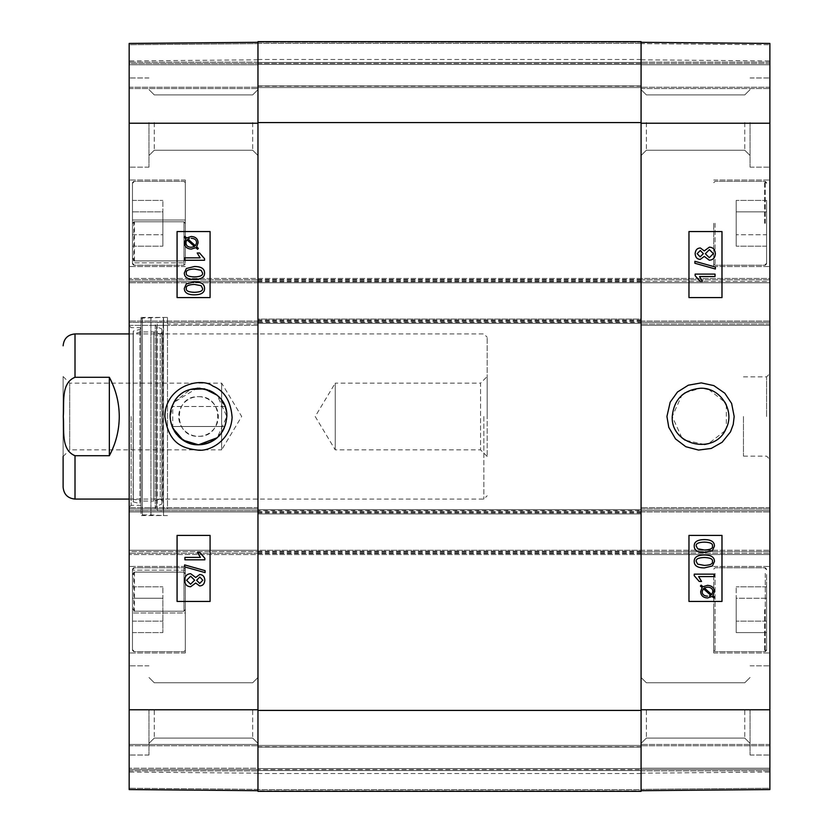 <?xml version="1.0" encoding="UTF-8"?>
<svg xmlns="http://www.w3.org/2000/svg" width="833" height="833" viewBox="0 0 833 833"><rect width="100%" height="100%" fill="white"/><g stroke="black" fill="none" stroke-linecap="round" stroke-linejoin="round"><path stroke-width="0.62" stroke-dasharray="4.17 3.12" d="M766.579 574.52L766.579 650.323L766.579 574.52M766.579 632.591L766.579 586.828L766.579 632.591L766.579 586.828L766.579 632.591L736.195 632.591L736.195 598.261L736.195 632.591L766.579 632.591M766.579 609.704L766.579 649.667L766.579 609.704M766.579 223.296L766.579 263.915L766.579 223.296M766.579 211.853L766.579 246.172L766.579 200.409L766.579 234.739L766.579 211.853L736.195 211.853L736.195 246.172L736.195 200.409L736.195 246.172L736.195 200.409L736.195 211.853L766.579 211.853M766.579 234.739L766.579 246.172L766.579 234.739L736.195 234.739L766.579 234.739M685.018 392.853L700.532 388.209L704.447 388.49M708.664 389.407L724.929 402.204M726.314 404.859L726.314 428.141M724.918 430.828L708.654 443.593M704.468 444.51L684.997 440.136M681.831 437.731L672.241 416.49L681.842 395.259M713.735 609.704L713.735 652.968L713.735 609.704M769.879 609.704L769.879 652.968L769.879 609.704M641.077 790.694L641.077 709.778L641.077 790.694L641.077 769.557L641.077 790.694L769.879 789.569L769.879 769.557L769.879 789.569L641.077 790.694L769.879 789.569L641.077 790.694L769.879 789.569L641.077 790.694L769.879 789.569L769.879 507.651L769.879 511.951L769.879 510.629L641.077 510.629L641.077 278.451L641.077 279.773L641.077 278.451L769.879 278.451L769.879 279.773L769.879 278.451L641.077 278.451L641.077 282.741L641.077 123.222L641.077 709.778L641.077 550.259L641.077 551.581L769.879 551.581L641.077 551.581L641.077 554.549L641.077 553.227L769.879 553.227L641.077 553.227L641.077 507.651L641.077 508.973L769.879 508.973L641.077 508.973L641.077 513.93L257.97 513.93L257.97 319.07L641.077 319.07L641.077 513.93L257.97 513.93L257.97 509.629L257.97 554.549L257.97 550.259L769.879 550.259L641.077 550.259L641.077 791.35L641.077 773.513L641.077 791.35L257.97 791.35L257.97 41.65L257.97 87.559L257.97 41.65L641.077 41.65L257.97 41.65L641.077 41.65L641.077 282.741L769.879 282.741L769.879 281.419L769.879 282.741L257.97 282.741L257.97 323.371L257.97 319.07L641.077 319.07L641.077 322.371L769.879 322.371L769.879 510.629L257.97 510.629L257.97 511.951L257.97 510.629L129.167 510.629L129.167 321.049L129.167 322.371L257.97 322.371L257.97 746.764L257.97 86.236L257.97 416.5L257.97 278.451L257.97 281.419L129.167 281.419L129.167 43.431L129.167 63.443L129.167 43.431L257.97 42.306L257.97 87.559L257.97 42.306L129.167 43.431L257.97 42.306M641.077 768.234L641.077 744.452L641.077 770.869L641.077 744.452L641.077 768.234L769.879 768.234L769.879 769.557L769.879 744.452L769.879 770.869L769.879 744.452L769.879 768.234L641.077 768.234M641.077 42.306L769.879 43.431L641.077 42.306L769.879 43.431L641.077 42.306L769.879 43.431L769.879 87.226L769.879 43.431L769.879 62.131L769.879 43.431L641.077 42.306L641.077 123.222L641.077 42.306L641.077 63.443L641.077 42.306L769.879 43.431L769.879 281.419L641.077 281.419L641.077 282.741L257.97 282.741L257.97 281.419L129.167 281.419L129.167 325.349L129.167 322.371L257.97 322.371L257.97 508.973L129.167 508.973L129.167 507.651L129.167 554.549L129.167 550.259L129.167 551.581L257.97 551.581L257.97 550.259L129.167 550.259L641.077 550.259L641.077 554.549L769.879 554.549L641.077 554.549L641.077 510.629M641.077 64.766L641.077 88.548L641.077 62.131L641.077 88.548L641.077 64.766L769.879 64.766L769.879 62.131L769.879 88.548L769.879 64.766L641.077 64.766M641.077 42.41L641.077 59.809L641.077 42.41L769.879 43.535L641.077 42.41M641.077 43.628L641.077 62.131L641.077 43.628L769.879 44.753L641.077 43.628M641.077 322.371L769.879 322.371L769.879 321.049L769.879 324.027L769.879 279.773L769.879 281.419L641.077 281.419L641.077 279.773L641.077 325.349L641.077 322.371L257.97 322.371M641.077 789.372L641.077 770.869L641.077 789.372L769.879 788.247L769.879 770.869L769.879 788.247L641.077 789.372M641.077 790.59L641.077 773.191L641.077 790.59L769.879 789.465L769.879 772.066L769.879 789.465L641.077 790.59M766.579 246.172L736.195 246.172L766.579 246.172M766.579 200.409L736.195 200.409L766.579 200.409M713.735 223.296L713.735 266.56L713.735 223.296M766.579 598.261L736.195 598.261L736.195 586.828L736.195 621.147L736.195 598.261L766.579 598.261M766.579 621.147L736.195 621.147L766.579 621.147M766.579 586.828L736.195 586.828L766.579 586.828M713.735 574.52L713.735 650.323L713.735 574.52M704.343 557.506L704.354 557.506C698.366 557.704 695.67 559.026 696.221 561.473L697.648 564.149L704.343 565.399M704.333 554.997C711.059 554.997 714.422 557.142 714.443 561.442L712.402 565.951L704.333 567.908M698.606 576.582L701.563 581.444L699.189 581.444M694.212 574.145L714.11 574.145L714.131 576.582M707.55 587.13L704.239 587.89L711.746 594.575M703.323 588.65L702.167 591.607C702.177 594.439 703.947 595.959 707.488 596.157L707.519 596.157M702.937 586.734L701.167 585.141M707.498 585.328C711.882 585.672 714.162 587.754 714.329 591.597L712.933 595.657L714.662 597.178L713.881 598.073M712.1 596.48L707.519 597.959M700.293 250.473L697.127 253.669L700.168 256.887M709.404 249.661L705.332 253.732L709.31 257.689M700.303 247.963L704.291 250.9M709.362 247.151C713.048 247.37 715.047 249.546 715.36 253.669C715.068 257.803 713.038 259.979 709.289 260.198M704.27 256.408L700.241 259.396M694.878 261.302L715.38 267.039M715.36 267.039L715.36 269.007M699.533 276.525L702.479 281.387L700.105 281.387M715.026 276.525L715.047 274.099L695.128 274.099M704.343 542.116L704.354 542.116C698.366 542.304 695.67 543.637 696.221 546.084L697.648 548.76L704.343 550.009M704.333 539.607C711.059 539.607 714.422 541.752 714.443 546.052L712.402 550.551L704.333 552.518M688.933 297.6L688.933 231.553M688.933 601.447L688.933 535.4M750.064 122.566L750.064 167.152L750.064 122.566M744.785 122.566L744.785 150.232L744.785 122.566M646.366 122.566L646.366 150.232L646.366 122.566M750.064 710.434L750.064 755.021L750.064 710.434M744.785 710.434L744.785 738.1L744.785 710.434M646.366 710.434L646.366 738.1L646.366 710.434M769.879 710.434L769.879 755.021L769.879 710.434M769.879 122.566L769.879 167.152L769.879 122.566M769.879 223.296L769.879 266.56L769.879 223.296M766.579 416.5L766.579 376.87L766.579 416.5M769.879 416.5L769.879 459.431L769.879 416.5M769.879 325.349L769.879 324.027L769.879 325.349L641.077 325.349L769.879 325.349M743.463 416.5L743.463 456.13L743.463 416.5M257.97 790.694L129.167 789.569L257.97 790.694L129.167 789.569L257.97 790.694L129.167 789.569L257.97 790.694L257.97 770.869L257.97 790.694L257.97 773.191L257.97 790.694L129.167 789.569L129.167 744.452L129.167 769.557L769.879 769.557L641.077 769.557L769.879 769.557L641.077 769.557L769.879 769.557L641.077 769.557L769.879 769.557L641.077 769.557L641.077 745.441L641.077 791.35L641.077 769.557L257.97 769.557L257.97 745.441L257.97 790.694L257.97 709.778L257.97 790.694L257.97 744.452L257.97 769.557L129.167 769.557L129.167 770.869L129.167 768.234L129.167 789.569L129.167 551.581L257.97 551.581L257.97 554.549L257.97 508.973L167.485 508.973L167.485 317.425L167.485 508.973M769.879 744.452L641.077 744.452L769.879 744.452M641.077 511.951L769.879 511.951L641.077 511.951M769.879 507.651L641.077 507.651L769.879 507.651M641.077 321.049L769.879 321.049L641.077 321.049M641.077 88.548L769.879 88.548L641.077 88.548M769.879 63.443L641.077 63.443L769.879 63.443M257.97 790.85L257.97 773.513L257.97 790.85L641.077 790.85L257.97 790.85M257.97 42.15L257.97 59.487L257.97 42.15L641.077 42.15L641.077 59.487L641.077 42.15L257.97 42.15M257.97 43.306L257.97 62.454L257.97 43.306L641.077 43.306L641.077 41.65L641.077 87.559L641.077 41.65L641.077 87.559L641.077 43.306L257.97 43.306M257.97 789.694L257.97 770.546L257.97 789.694L641.077 789.694L641.077 791.35L641.077 770.546L641.077 789.694L257.97 789.694M641.077 416.5L641.077 86.236L641.077 416.5M257.97 791.35L641.077 791.35M257.97 41.65L641.077 41.65L257.97 41.65M641.077 278.451L129.167 278.451L641.077 278.451M641.077 323.371L257.97 323.371L641.077 323.371M641.077 554.549L129.167 554.549L641.077 554.549M641.077 509.629L257.97 509.629L641.077 509.629M641.077 87.559L257.97 87.559L641.077 87.559M641.077 63.443L257.97 63.443L257.97 64.766L257.97 62.131L257.97 88.548L257.97 63.443L129.167 63.443L129.167 64.766L129.167 62.131L129.167 88.548L129.167 63.443L641.077 63.443M641.077 745.441L257.97 745.441L641.077 745.441M63.121 376.516L69.722 383.128L221.64 383.128L241.695 416.5L221.64 449.872L221.64 383.128L221.64 449.872L69.722 449.872L69.722 383.128L69.722 449.872L63.121 456.484L63.121 376.516L63.121 487.18M109.352 455.713C122.472 429.568 122.472 403.432 109.352 377.287L109.352 455.713L75.012 455.713C60.57 449.935 64.412 429.349 63.287 416.5C64.412 403.651 60.57 383.065 75.012 377.287L75.012 333.929M109.352 377.287L75.012 377.287M483.869 416.5L483.869 499.071L483.869 416.5M487.18 456.484L480.568 449.872L335.251 449.872L315.197 416.5L335.251 383.128L335.251 449.872L335.251 383.128L480.568 383.128L480.568 449.872L480.568 383.128L487.18 376.516L487.18 456.484L487.18 376.516M487.18 416.5L487.18 337.24L487.18 416.5M172.743 428.141L172.743 404.869M174.107 402.224L190.413 389.407C183.25 391.687 177.814 395.956 174.107 402.224L196.994 388.251M172.743 404.859L172.067 406.494C179.657 382.566 217.392 382.566 224.983 406.494L217.194 395.248L226.815 416.49L217.205 437.741C234.448 424.028 226.836 392.739 204.71 388.896M132.468 223.671L132.468 220.016L185.311 220.016L185.311 223.671L183.989 221.776L134.457 221.776L132.468 224.671L132.468 183.333L132.468 263.259L132.468 257.793L134.457 260.906L183.989 260.906L133.79 260.906L132.468 258.876L132.468 263.915L132.468 182.677L132.468 223.671L133.79 221.776L183.989 221.776L185.311 223.671L185.311 220.016L132.468 220.016L132.468 224.671M132.468 257.793L132.468 262.822L185.311 262.822L185.311 258.876L183.989 260.906L185.311 258.876L185.311 262.822L132.468 262.822L132.468 258.876M185.311 570.178L132.468 570.178L185.311 570.178L185.311 574.124L185.311 566.44L185.311 652.968L185.311 609.329L183.989 611.224L134.457 611.224L132.468 608.329L132.468 649.667L132.468 569.741L132.468 575.207L134.457 572.094L183.989 572.094L185.311 574.124L183.989 572.094L133.79 572.094L132.468 574.124L132.468 569.085L132.468 650.323L132.468 609.329L133.79 611.224L183.989 611.224L185.311 609.329L185.311 612.984L132.468 612.984L185.311 612.984L185.311 652.968L185.311 570.178M132.468 575.207L132.468 574.124M132.468 609.329L132.468 608.329M185.311 262.822L185.311 180.032L185.311 262.822M132.468 223.296L132.468 262.822L132.468 223.296M129.167 223.296L129.167 266.56L129.167 223.296M129.167 609.704L129.167 652.968L129.167 609.704M132.468 570.178L132.468 612.984L132.468 570.178M132.468 211.853L132.468 246.172L132.468 200.409L132.468 246.172L132.468 211.853L162.862 211.853L162.862 200.409L162.862 246.172L162.862 211.853L132.468 211.853M132.468 598.261L132.468 632.591L132.468 586.828L132.468 632.591L132.468 586.828L132.468 598.261L162.862 598.261L162.862 586.828L162.862 632.591L162.862 598.261L132.468 598.261M257.97 768.234L257.97 744.452L257.97 768.234L129.167 768.234L257.97 768.234M257.97 43.628L257.97 62.131L257.97 43.628L129.167 44.753L129.167 62.131L129.167 44.753L257.97 43.628M257.97 64.766L257.97 88.548L257.97 64.766L129.167 64.766L129.167 88.548L129.167 64.766L257.97 64.766M257.97 42.41L257.97 59.809L257.97 42.41L129.167 43.535L129.167 60.934L129.167 43.535L257.97 42.41M257.97 710.434L257.97 743.38L257.97 677.489L257.97 743.38L257.97 677.489L257.97 710.434L641.077 710.434M257.97 122.566L257.97 155.511L257.97 89.62L257.97 155.511L257.97 89.62L257.97 122.566L641.077 122.566M132.468 621.147L162.862 621.147L132.468 621.147M132.468 586.828L162.862 586.828L132.468 586.828M132.468 632.591L162.862 632.591L132.468 632.591M185.311 574.124L185.311 650.323L185.311 574.124M132.468 234.739L162.862 234.739L162.862 246.172L162.862 234.739L132.468 234.739M132.468 200.409L162.862 200.409L132.468 200.409M132.468 246.172L162.862 246.172L132.468 246.172M185.311 258.876L185.311 182.677L185.311 258.876M141.058 416.5L141.058 317.425L141.058 416.5M141.058 505.017L141.058 327.983L141.058 505.017L139.934 503.569L139.934 329.431L139.934 503.569L133.28 501.914L133.28 331.086L133.28 501.914L133.134 333.929L133.134 499.071L141.079 501.049L141.079 331.951L141.079 501.049L153.772 501.049L153.772 331.951L153.772 501.049L160.259 499.071L160.259 333.929L160.259 499.071L162.227 500.872L162.227 332.128L161.904 504.017L161.904 328.983L161.904 504.017L156.573 506.277L156.573 326.723L156.573 506.277C154.709 507.943 154.907 509.307 157.156 510.39L163.133 511.118L163.133 321.882L163.518 515.575L163.518 317.425L163.518 515.575L150.919 514.919L150.919 318.081L150.919 514.919L142.381 514.919L141.058 513.597L141.058 319.403L141.058 513.597M194.412 276.931L194.443 276.931C200.409 276.733 203.106 275.411 202.554 272.953L201.128 270.288L194.412 269.028M194.443 279.44C187.717 279.44 184.353 277.285 184.332 272.985L186.373 268.486L194.443 266.518M200.159 257.855L197.213 252.993L199.587 252.993M184.666 257.855L184.645 260.281L204.554 260.281M191.215 247.307L194.516 246.537M187.029 239.842L194.537 246.537M195.463 245.797L196.609 242.83C196.598 239.998 194.828 238.477 191.288 238.28L191.267 238.28M195.838 247.703L197.608 249.286M191.278 249.109C186.894 248.765 184.614 246.672 184.447 242.84L185.832 238.779L184.114 237.259M184.135 237.259L184.884 236.364M186.675 237.957L191.257 236.468M199.691 583.433L202.846 580.237L199.816 577.019M190.58 584.245L194.641 580.174L190.663 576.217M199.67 585.943L195.693 583.048M190.611 586.755C186.925 586.536 184.926 584.36 184.614 580.237C184.905 576.103 186.936 573.927 190.684 573.708M195.703 577.498L199.733 574.51M205.095 572.604L184.593 566.867L184.614 564.899M200.441 557.381L197.494 552.518M184.947 557.381L184.926 559.818L204.835 559.818M197.515 552.518L199.868 552.518M194.412 292.321L194.443 292.321C200.409 292.123 203.106 290.8 202.554 288.343L201.128 285.677L194.412 284.417M194.443 294.83C187.717 294.83 184.353 292.685 184.332 288.374L186.373 283.876L194.443 281.918M210.124 535.4L210.124 601.447M210.124 231.553L210.124 297.6M148.982 710.434L148.982 755.021L148.982 710.434M154.272 710.434L154.272 738.1L154.272 710.434M252.691 710.434L252.691 738.1L252.691 710.434M148.982 122.566L148.982 167.152L148.982 122.566M154.272 122.566L154.272 150.232L154.272 122.566M252.691 122.566L252.691 150.232L252.691 122.566M129.167 122.566L129.167 167.152L129.167 122.566M129.167 710.434L129.167 755.021L129.167 710.434M131.156 416.5L131.156 505.339L131.156 416.5M129.167 416.5L129.167 325.682L129.167 416.5M129.167 511.951L129.167 510.629L129.167 511.951L257.97 511.951L129.167 511.951M257.97 510.629L129.167 510.629L129.167 508.973L257.97 508.973M129.167 744.452L129.167 745.774L129.167 744.452L257.97 744.452L129.167 744.452M129.167 88.548L257.97 88.548L129.167 88.548M257.97 282.741L129.167 282.741L257.97 282.741M257.97 321.049L129.167 321.049L257.97 321.049M129.167 325.349L257.97 325.349L129.167 325.349M257.97 507.651L129.167 507.651L257.97 507.651M257.97 769.557L129.167 769.557L257.97 769.557M173.358 403.589L170.234 416.5A28.291 28.291 0 0 1 212.675 391.999A28.291 28.291 0 0 1 212.675 441.001A28.291 28.291 0 0 1 170.234 416.5C171.921 433.681 181.344 443.104 198.525 444.791M198.525 396.685A19.815 19.815 0 0 1 215.685 426.413A19.815 19.815 0 0 1 181.365 426.413A19.815 19.815 0 0 1 198.525 396.685C224.087 395.467 224.087 437.533 198.525 436.315C172.962 437.533 172.962 395.467 198.525 396.685M209.354 390.365L200.055 388.251M178.033 436.003L179.137 437.106M217.205 437.741L224.983 426.506C217.392 450.434 179.657 450.434 172.067 426.506L224.983 426.506L172.067 426.506M224.983 406.494L172.067 406.494L224.983 406.494M764.6 609.704L764.6 651.645L764.6 609.704M715.058 609.704L715.058 651.645L715.058 609.704M764.6 223.296L764.6 181.355L764.6 223.296M715.058 223.296L715.058 265.238L715.058 223.296M765.256 573.385L765.256 651.645L765.256 573.385M715.058 573.385L715.058 651.645L715.058 573.385M765.256 223.296L765.256 181.355L765.256 223.296M641.077 770.869L769.879 770.869L641.077 770.869M769.879 745.774L641.077 745.774L769.879 745.774M641.077 709.778L769.879 709.778M641.077 279.773L769.879 279.773L641.077 279.773M641.077 123.222L769.879 123.222M769.879 324.027L641.077 324.027L769.879 324.027M769.879 87.226L641.077 87.226L769.879 87.226M769.879 62.131L641.077 62.131L769.879 62.131M257.97 512.274L641.077 512.274M641.077 551.904L257.97 551.904M257.97 281.096L641.077 281.096M641.077 320.726L257.97 320.726M641.077 280.096L257.97 280.096M641.077 279.44L257.97 279.44M641.077 281.752L257.97 281.752M641.077 320.059L257.97 320.059M641.077 321.715L257.97 321.715M641.077 552.904L257.97 552.904M641.077 553.56L257.97 553.56M641.077 551.248L257.97 551.248M641.077 512.941L257.97 512.941M641.077 511.285L257.97 511.285M641.077 770.546L257.97 770.546L641.077 770.546M641.077 62.454L257.97 62.454L641.077 62.454M641.077 85.903L257.97 85.903L641.077 85.903M641.077 64.443L257.97 64.443L641.077 64.443M641.077 747.097L257.97 747.097L641.077 747.097M641.077 768.557L257.97 768.557L641.077 768.557M75.012 499.071L75.012 455.713M134.457 572.094L134.457 611.224M183.989 611.224L183.989 567.762L183.989 611.224M134.457 260.906L134.457 221.776M183.989 221.776L183.989 265.238L183.989 221.776M133.79 611.224L133.79 572.094M133.79 221.776L133.79 260.906M142.381 514.919L142.381 318.081L142.381 514.919M157.156 510.39L157.156 322.61L157.156 510.39M129.167 789.465L257.97 790.59L129.167 789.465M257.97 62.131L129.167 62.131L257.97 62.131M129.167 87.226L257.97 87.226L129.167 87.226M257.97 123.222L129.167 123.222M129.167 279.773L257.97 279.773L129.167 279.773M257.97 324.027L167.485 324.027M257.97 553.227L129.167 553.227L257.97 553.227M257.97 709.778L129.167 709.778M129.167 745.774L257.97 745.774L129.167 745.774M129.167 770.869L257.97 770.869L129.167 770.869M257.97 789.372L129.167 788.247L257.97 789.372M766.579 569.085L765.256 567.762L715.058 567.762L764.6 567.762L766.579 569.741M766.579 650.323L765.256 651.645L715.058 651.645L764.6 651.645L766.579 649.667M715.058 651.645L713.735 650.323L715.058 651.645M715.058 567.762L713.735 569.085L715.058 567.762M713.735 652.968L769.879 652.968L713.735 652.968M713.735 566.44L769.879 566.44L713.735 566.44M766.579 182.677L765.256 181.355L715.058 181.355L764.6 181.355L766.579 183.333M766.579 263.915L765.256 265.238L715.058 265.238L764.6 265.238L766.579 263.259M715.058 265.238L713.735 263.915L715.058 265.238M715.058 181.355L713.735 182.677L715.058 181.355M744.785 150.232L750.064 155.511L744.785 150.232L646.366 150.232L744.785 150.232M744.785 94.9L750.064 89.62L744.785 94.9L646.366 94.9L744.785 94.9M744.785 738.1L750.064 743.38L744.785 738.1L646.366 738.1L744.785 738.1M744.785 682.768L750.064 677.489L744.785 682.768L646.366 682.768L744.785 682.768M646.366 94.9L641.077 89.62L646.366 94.9M646.366 150.232L641.077 155.511L646.366 150.232M646.366 682.768L641.077 677.489L646.366 682.768M646.366 738.1L641.077 743.38L646.366 738.1M750.064 755.021L769.879 755.021L750.064 755.021M750.064 665.848L769.879 665.848L750.064 665.848M750.064 167.152L769.879 167.152L750.064 167.152M750.064 77.979L769.879 77.979L750.064 77.979M713.735 266.56L769.879 266.56L713.735 266.56M713.735 180.032L769.879 180.032L713.735 180.032M743.463 456.13L766.579 456.13L769.879 459.431M743.463 376.87L766.579 376.87L769.879 373.569M641.077 773.191L769.879 772.066M641.077 59.809L769.879 60.934M641.077 773.513L257.97 773.513M641.077 59.487L257.97 59.487M641.077 86.236L257.97 86.236M641.077 746.764L257.97 746.764M129.167 499.071L483.869 499.071L487.18 495.76M129.167 333.929L483.869 333.929L487.18 337.24M185.311 180.032L129.167 180.032L185.311 180.032M185.311 266.56L129.167 266.56L185.311 266.56M185.311 566.44L129.167 566.44L185.311 566.44M185.311 652.968L129.167 652.968L185.311 652.968M132.468 569.085L133.79 567.762L183.989 567.762L134.457 567.762L132.468 569.741M132.468 650.323L133.79 651.645L183.989 651.645L134.457 651.645L132.468 649.667M183.989 651.645L185.311 650.323L183.989 651.645M183.989 567.762L185.311 569.085L183.989 567.762M132.468 263.915L133.79 265.238L183.989 265.238L134.457 265.238L132.468 263.259M132.468 182.677L133.79 181.355L183.989 181.355L134.457 181.355L132.468 183.333M183.989 181.355L185.311 182.677L183.989 181.355M183.989 265.238L185.311 263.915L183.989 265.238M141.058 319.403L142.381 318.081L163.518 317.425L163.133 321.882L157.156 322.61L155.271 324.745L155.271 508.255L155.271 324.745L156.573 326.723L161.904 328.983L162.227 332.128L160.259 333.929L153.772 331.951L141.079 331.951L133.134 333.929L133.28 331.086L139.934 329.431L141.058 327.983M167.485 317.425L141.058 317.425M167.485 515.575L141.058 515.575M154.272 682.768L148.982 677.489L154.272 682.768L252.691 682.768L154.272 682.768M154.272 738.1L148.982 743.38L154.272 738.1L252.691 738.1L154.272 738.1M154.272 94.9L148.982 89.62L154.272 94.9L252.691 94.9L154.272 94.9M154.272 150.232L148.982 155.511L154.272 150.232L252.691 150.232L154.272 150.232M252.691 738.1L257.97 743.38L252.691 738.1M252.691 682.768L257.97 677.489L252.691 682.768M252.691 150.232L257.97 155.511L252.691 150.232M252.691 94.9L257.97 89.62L252.691 94.9M148.982 77.979L129.167 77.979L148.982 77.979M148.982 167.152L129.167 167.152L148.982 167.152M148.982 665.848L129.167 665.848L148.982 665.848M148.982 755.021L129.167 755.021L148.982 755.021M141.058 327.661L131.156 327.661L129.167 325.682M141.058 505.339L131.156 505.339L129.167 507.318M257.97 59.809L129.167 60.934M257.97 773.191L129.167 772.066"/><path stroke-width="1.25" d="M704.447 388.49L708.664 389.407M724.929 402.204L726.314 404.859M726.314 428.141L724.918 430.828M708.654 443.593L704.468 444.51M684.997 440.136L681.831 437.731M681.842 395.259L685.018 392.853M704.354 565.399L697.669 564.149L696.253 561.473C695.69 559.026 698.387 557.704 704.354 557.506C710.31 557.714 713.017 559.026 712.465 561.442C713.027 563.879 710.32 565.201 704.354 565.399C710.299 565.201 713.006 563.879 712.444 561.442C712.996 559.026 710.289 557.714 704.333 557.506M694.243 561.442C694.097 557.215 697.471 555.059 704.354 554.997L704.354 554.997C711.08 554.997 714.443 557.142 714.464 561.442L712.423 565.951L704.354 567.908C697.606 567.908 694.233 565.753 694.243 561.442L694.212 561.442C694.076 557.215 697.45 555.059 704.333 554.997M704.333 567.908C697.575 567.908 694.201 565.753 694.212 561.442M714.131 576.582L698.637 576.582L701.563 581.444L699.21 581.444L694.243 575.718L694.243 574.145L714.131 574.145L714.131 576.582M714.11 576.582L698.637 576.582M699.189 581.444L694.243 575.718M694.212 575.718L694.243 574.145M711.736 594.585L712.829 591.649L711.767 594.585L704.26 587.89L707.571 587.13C711.007 587.327 712.767 588.827 712.85 591.649C712.736 588.827 710.986 587.327 707.55 587.13M707.488 596.157L707.519 596.157C703.968 595.959 702.198 594.439 702.188 591.607L703.333 588.639L710.861 595.356L709.372 595.959L710.83 595.356L703.323 588.65M700.428 586.036L701.188 585.141L702.958 586.734L707.529 585.328C711.903 585.672 714.183 587.754 714.35 591.597L712.965 595.657L714.662 597.178L713.912 598.073L712.121 596.48L707.54 597.959C703.156 597.678 700.876 595.564 700.688 591.617L702.115 587.546L700.407 586.036L701.167 585.141M702.937 586.734L707.498 585.328M712.111 596.49L713.912 598.073M707.519 597.959C703.135 597.678 700.845 595.564 700.668 591.617L702.094 587.546L700.407 586.036M700.168 256.887L697.148 253.669L700.303 250.473L703.354 253.659L700.168 256.887M700.147 256.887L703.333 253.659L700.282 250.473M709.31 257.689L713.36 253.659L709.32 257.689L705.353 253.732L709.414 249.661L713.381 253.659L709.404 249.661M700.241 259.396L700.261 259.396C697.117 259.219 695.42 257.324 695.159 253.721C695.44 250.067 697.159 248.151 700.324 247.963L704.291 250.9L709.383 247.151C713.069 247.37 715.068 249.546 715.38 253.669C715.089 257.803 713.058 259.979 709.31 260.198L704.291 256.408L700.261 259.396C697.096 259.219 695.399 257.324 695.128 253.721C695.42 250.067 697.138 248.151 700.303 247.963L700.324 247.963M704.281 250.858L709.383 247.151M709.289 260.198L704.281 256.439M715.38 269.007L694.878 263.259L694.899 261.302L715.38 267.039L715.38 269.007L694.899 263.259L694.878 261.302M715.047 276.525L699.553 276.525L702.479 281.387L700.126 281.387L695.159 275.661L695.159 274.099L715.047 274.099L715.047 276.525L699.553 276.525M695.128 274.099L695.128 275.661L700.126 281.387M704.354 550.009L697.669 548.76L696.253 546.084C695.69 543.637 698.387 542.304 704.354 542.116C710.31 542.314 713.017 543.637 712.465 546.052C713.027 548.489 710.32 549.811 704.354 550.009C710.299 549.811 713.006 548.489 712.444 546.052C712.996 543.637 710.289 542.314 704.333 542.116M694.243 546.052C694.097 541.825 697.471 539.669 704.354 539.607L704.354 539.607C711.08 539.607 714.443 541.752 714.464 546.052L712.423 550.551L704.354 552.518C697.606 552.518 694.233 550.363 694.243 546.052L694.212 546.052C694.076 541.825 697.45 539.669 704.333 539.607M704.333 552.518C697.575 552.518 694.201 550.363 694.212 546.052M688.964 297.6L721.961 297.6L721.961 231.553L688.964 231.553L721.992 231.553L721.992 297.6L688.964 297.6L688.964 231.553M688.964 601.447L721.961 601.447L721.961 535.4L688.964 535.4L721.992 535.4L721.992 601.447L688.964 601.447L688.964 535.4M672.241 416.5C673.949 399.33 683.383 389.906 700.532 388.24C720.555 387.387 735.414 411.065 726.012 428.776C714.839 455.568 670.68 445.488 672.241 416.5M666.931 416.49L668.774 427.319L675.532 438.929L685.83 446.717L698.554 450.07L711.236 448.446L722.159 442.24L730.499 431.869L733.238 424.403L734.165 416.479L731.624 403.453L724.814 393.218L713.808 385.596L701.251 382.899L688.329 385.2L677.468 392.02L670.18 402.193L666.931 416.49M641.077 790.694L769.879 789.569L769.879 43.431L641.077 42.306M257.97 791.35L641.077 791.35L257.97 791.35L641.077 791.35L641.077 41.65L257.97 41.65L257.97 791.35L641.077 791.35M63.121 456.484L63.121 487.18C63.818 494.396 67.785 498.363 75.012 499.071L129.167 499.071M109.352 455.713L75.012 455.713C60.57 449.935 64.412 429.349 63.287 416.5C64.412 403.651 60.57 383.065 75.012 377.287L109.352 377.287C115.891 389.542 119.192 402.61 119.265 416.5C119.192 430.39 115.891 443.458 109.352 455.713L109.352 377.287M198.525 444.791C178.46 445.665 163.653 421.904 173.035 404.224C184.228 377.411 228.357 387.48 226.815 416.5C225.097 433.67 215.674 443.104 198.525 444.791C205.553 444.718 211.78 442.365 217.205 437.741L198.525 444.791L183.104 440.209L172.743 428.141M172.743 404.869L173.358 403.589M204.71 388.896L190.413 389.407L204.439 388.844L217.205 395.248L209.354 390.365M194.443 269.028C188.477 269.236 185.769 270.548 186.332 272.985C185.749 270.548 188.456 269.236 194.412 269.028L201.107 270.288L202.523 272.953C203.085 275.411 200.378 276.733 194.412 276.931C188.456 276.723 185.759 275.411 186.311 272.985C185.78 275.411 188.487 276.723 194.443 276.931M194.412 266.518L194.443 266.518C201.19 266.529 204.564 268.684 204.554 272.985C204.679 277.222 201.305 279.367 194.412 279.44C187.696 279.44 184.322 277.285 184.312 272.985L186.353 268.486L194.412 266.518C201.169 266.529 204.543 268.684 204.533 272.985C204.699 277.222 201.326 279.367 194.443 279.44L194.412 279.44M184.645 257.855L200.139 257.855L197.213 252.993L199.566 252.993L204.533 258.719L204.533 260.281L184.645 260.281L184.645 257.855L200.139 257.855M204.554 260.281L204.554 258.719L199.566 252.993M187.029 239.842L186.248 241.122L187.008 239.842L194.516 246.537L191.205 247.307C187.769 247.109 186.009 245.6 185.926 242.788L186.228 241.122L185.946 242.788C186.03 245.6 187.789 247.109 191.226 247.307M195.443 245.797L187.914 239.081L189.393 238.477L187.935 239.081L195.453 245.787L196.588 242.83C196.578 239.998 194.797 238.477 191.257 238.28L191.257 238.28M191.226 236.468L191.257 236.468C195.64 236.749 197.931 238.863 198.108 242.819L196.682 246.88L198.369 248.39L197.588 249.286L195.807 247.703L191.246 249.109C186.873 248.765 184.593 246.672 184.426 242.84L185.811 238.779L184.114 237.259L184.864 236.364L186.644 237.957L191.226 236.468C195.62 236.749 197.9 238.863 198.087 242.819L196.661 246.88L198.348 248.39L197.588 249.286M195.838 247.703L191.246 249.109M184.884 236.364L186.665 237.946M199.826 577.019L196.64 580.247L199.805 577.019L202.825 580.237L199.67 583.433L196.619 580.247L199.691 583.433M190.663 576.217L186.613 580.247L190.653 576.217L194.62 580.174L190.559 584.245L186.582 580.247L190.57 584.245M199.733 574.51L199.712 574.51C202.856 574.687 204.554 576.582 204.814 580.185C204.533 583.839 202.815 585.755 199.649 585.943L195.682 583.017L190.59 586.755C186.894 586.536 184.895 584.36 184.593 580.237C184.884 576.103 186.904 573.927 190.663 573.708L195.682 577.498L199.712 574.51C202.877 574.687 204.574 576.582 204.835 580.185C204.554 583.839 202.836 585.755 199.67 585.943M195.693 583.048L190.611 586.755M195.693 577.467L190.663 573.708M184.614 564.899L205.095 570.647L205.074 572.604L184.593 566.867L184.593 564.899L205.074 570.647L205.095 572.604M184.926 557.381L200.42 557.381L197.494 552.518L199.847 552.518L204.814 558.245L204.814 559.818L184.926 559.818L184.926 557.381L200.42 557.381M199.868 552.518L204.835 558.245L204.835 559.818M194.443 284.417C188.477 284.626 185.769 285.938 186.332 288.374C185.749 285.938 188.456 284.626 194.412 284.417L201.107 285.677L202.523 288.343C203.085 290.8 200.378 292.123 194.412 292.321C188.456 292.112 185.759 290.8 186.311 288.374C185.78 290.8 188.487 292.112 194.443 292.321M194.412 281.918L194.443 281.918C201.19 281.918 204.564 284.074 204.554 288.374C204.679 292.612 201.305 294.757 194.412 294.83C187.696 294.83 184.322 292.685 184.312 288.374L186.353 283.876L194.412 281.918C201.169 281.918 204.543 284.074 204.533 288.374C204.699 292.612 201.326 294.757 194.443 294.83L194.412 294.83M210.083 535.4L177.096 535.4L177.096 601.447L210.083 601.447L177.065 601.447L177.065 535.4L210.083 535.4L210.083 601.447M210.083 231.553L177.096 231.553L177.096 297.6L210.083 297.6L177.065 297.6L177.065 231.553L210.083 231.553L210.083 297.6M164.913 416.49C168.693 444.78 183.843 448.393 197.973 450.132C209.26 451.694 230.679 441.021 232.115 417.479C230.908 401.287 224.504 390.823 212.904 386.096C200.961 376.589 164.996 386.043 164.913 416.49M257.97 42.306L129.167 43.431L129.167 789.569L257.97 790.694M200.055 388.251L196.994 388.251M174.107 402.224L172.743 404.859M172.067 426.506L178.033 436.003M179.137 437.106L187.696 442.635L198.525 444.791L209.354 442.635L217.205 437.741M641.077 123.222L769.879 123.222M641.077 709.778L769.879 709.778M641.077 710.434L257.97 710.434M257.97 122.566L641.077 122.566M75.012 455.713L75.012 499.071M63.121 345.82C63.818 338.604 67.785 334.637 75.012 333.929L75.012 377.287M257.97 123.222L129.167 123.222M257.97 709.778L129.167 709.778M75.012 333.929L129.167 333.929"/></g></svg>
